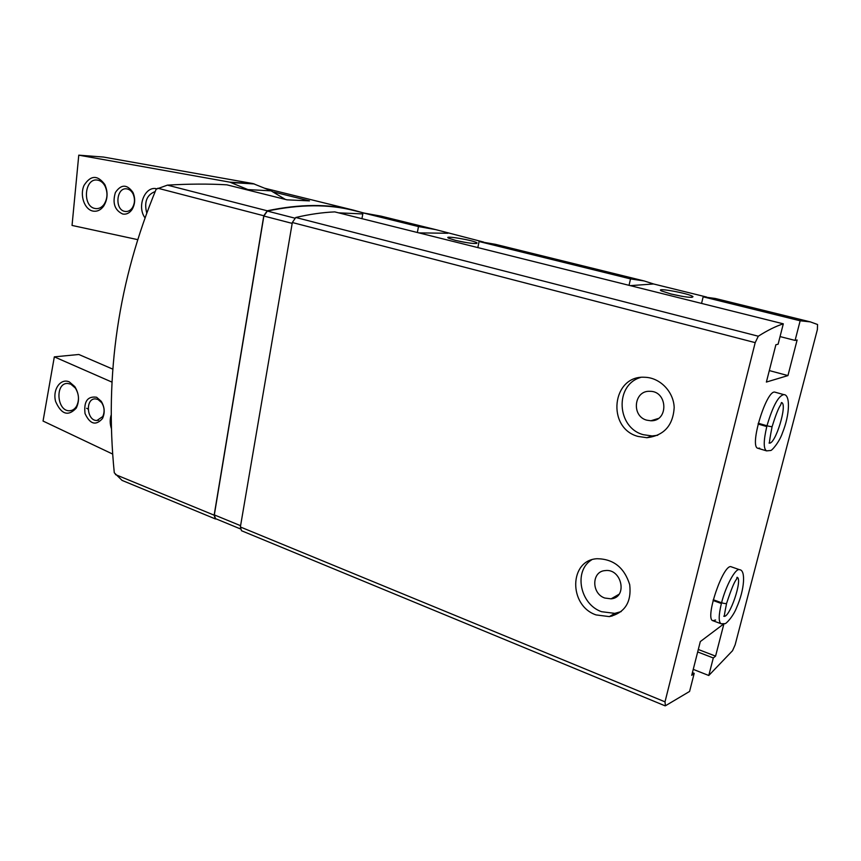 <?xml version="1.0" encoding="UTF-8"?>
<svg xmlns="http://www.w3.org/2000/svg" width="861" height="861" viewBox="0 0 861 861"><rect width="100%" height="100%" fill="white"/><g stroke="black" fill="none" stroke-linecap="round" stroke-linejoin="round"><path stroke-width="1.29" d="M604.777 598.029C591.27 593.606 591.507 571.349 605.111 570.606C621.739 568.12 627.992 597.48 611.106 598.836L604.777 598.029M646.762 420.179C631.21 416.261 633.847 390.377 649.775 391.314C667.77 390.808 668.879 421.427 650.862 420.771L646.762 420.179M361.943 218.662L362.987 212.871L418.489 226.572L417.359 232.502M780.055 336.586L795.09 340.418L800.16 320.776L810.341 321.885L817.563 324.511L817.38 329.58L735.143 644.824L732.539 650.701L708.775 675.498L713.295 657.976L715.577 656.136L723.886 623.945M701.564 303.416L703.146 296.83L800.16 320.776M477.855 247.591L479.071 241.521L630.51 278.899L629.047 285.325M706.558 297.034L653.607 283.979L644.211 280.966L630.51 278.899M703.146 296.83L715.405 298.498L810.341 321.885M362.987 212.871L381.1 216.165L435.795 229.639L418.489 226.572M483.602 242.059L435.795 229.639M479.071 241.521L495.441 244.33L644.211 280.966M122.122 480.449L114.287 472.786C104.493 374.901 118.452 280.385 156.153 189.205L167.432 185.137C188.699 183.867 208.502 183.759 226.841 184.824L287.047 199.838L309.465 200.871L273.755 192.035M216.423 519.011L215.325 518.914L214.152 515.179L263.8 215.756L267.244 210.794C299.811 203.949 328.644 203.756 353.763 210.213L362.739 212.721M723.66 623.988L700.316 641.574L691.727 675.325L694.203 673.324L689.586 691.437L665.424 705.772L665.004 701.844L755.194 342.635L758.293 336.22C767.366 330.42 775.707 326.276 783.306 323.822L778.107 344.228L775.89 344.723L766.387 382.058L787.944 375.59L797.125 339.966L795.09 340.418M665.026 705.805L241.489 530.72L240.37 526.975L292.331 222.525L295.764 217.489C309.433 214.292 322.445 212.43 334.778 211.892L783.306 323.822M596.06 614.915C568.421 605.617 569.11 560.037 597.103 558.724C613.452 558.929 624.322 567.571 629.703 584.662C631.683 602.14 624.903 612.795 609.394 616.616L596.06 614.915M638.044 436.43C606.23 428.165 611.859 375.105 644.631 377.269C659.849 377.495 673.711 391.604 674.185 407.651C672.99 425.646 663.896 435.666 646.891 437.7L638.044 436.43M769.303 370.574L787.944 375.59M693.234 669.363L708.775 675.498M697.679 651.938L713.295 657.976M610.869 615.733L611.934 616.142M698.303 649.474L715.577 656.136M692.416 672.613L694.203 673.324M713.08 600.483L721.378 603.507C718.58 615.346 718.494 622.105 721.12 623.762L724.897 623.644C725.543 624.429 733.238 616.68 736.725 607.328C744.582 589.699 745.884 569.885 739.567 569.713L731.366 566.85C723.67 562.427 704.255 619.167 712.951 620.727L715.588 619.995M758.078 424.032L766.785 426.561C763.47 440.81 763.395 448.915 766.559 450.873L770.552 450.497C771.434 451.164 779.28 442.446 782.477 432.835C789.946 414.528 790.409 394.446 783.822 394.618L775.212 392.239C766.753 388.214 748.683 447.289 758.024 448.312L759.639 448.14M338.588 212.839L362.804 213.937M240.327 528.88L215.487 518.623L214.324 514.9L263.875 216.036L267.33 211.074C299.854 204.24 328.665 204.046 353.763 210.504L363.708 212.958M455.415 240.359L448.559 238.163C442.263 234.945 475.164 240.51 477.091 242.985C475.735 244.126 468.513 243.254 455.415 240.359M447.892 233.256L418.952 232.89M653.607 283.979L630.295 285.637M671.214 294.053L661.528 290.953C653.553 286.939 690.135 293.579 692.987 296.658C692.362 298.057 685.108 297.185 671.214 294.053M670.558 293.892L682.418 296.399M459.699 241.338L464.875 242.339M657.718 435.279L652.121 435.957L643.339 434.697C616.659 427.809 614.474 384.921 640.541 377.473M621.179 611.59L614.808 613.366L601.559 611.697C579.894 604.293 573.469 570.961 591.539 559.908M285.378 199.418L271.097 190.851L253.08 183.587L103.514 157.057L78.771 155.163L229.919 182.166L250.863 190.808M137.534 239.606L72.044 225.431L78.771 155.163M122.746 214.034C114.717 210.288 112.264 203.121 115.385 192.52C121.132 184.114 126.987 184.082 132.949 192.423C135.489 198.417 135.188 204.111 132.067 209.503C129.527 213.13 126.416 214.637 122.746 214.034M92.956 211.085C84.464 209.503 79.556 195.264 84.044 185.384C90.609 175.117 97.53 174.805 104.784 184.469C108.152 192.068 107.786 199.268 103.707 206.048C100.715 210.116 97.132 211.795 92.956 211.085M144.928 217.725C136.576 206.425 145.025 185.546 156.81 188.807M146.704 212.882C143.991 201.915 146.811 194.801 155.152 191.551M95.087 208.491C82.193 206.565 84.356 177.969 97.293 180.067C100.511 180.519 103.094 182.543 105.042 186.127C107.873 192.498 107.571 198.547 104.138 204.251C101.867 207.372 99.123 208.836 95.905 208.61L95.087 208.491M124.877 211.397C114.502 209.858 116.267 187.203 126.685 188.86C129.398 189.248 131.539 190.959 133.1 194.005C135.134 198.826 134.897 203.4 132.39 207.738C130.538 210.418 128.246 211.677 125.534 211.494L124.877 211.397M112.081 382.166L54.329 356.863L43.05 421.051L112.716 454.091M112.899 369.186L78.825 354.484L54.329 356.863M96.593 397.244C87.553 395.974 83.7 401.409 85.035 413.571C90.039 424.29 95.862 425.937 102.491 418.511C105.107 412.763 104.687 407.027 101.243 401.301L96.593 397.244M69.397 381.95C60.593 377.785 52.338 389.646 55.621 401.495C61.314 414.442 68.18 416.659 76.231 408.136C79.664 400.957 79.18 393.778 74.789 386.578L69.397 381.95M111.306 414.582C109.756 419.189 109.831 423.956 111.51 428.886M86.638 408.275L88.123 409.104M70.817 384.157L67.675 383.446C54.824 382.747 56.783 411.45 69.515 410.751C72.421 410.654 74.778 409.126 76.564 406.166C79.449 400.139 79.04 394.101 75.348 388.053L70.817 384.157M97.971 399.45L95.356 398.869C85.035 398.374 86.713 421.094 96.938 420.48L102.728 416.563C104.827 411.935 104.493 407.328 101.716 402.722L97.971 399.45M713.274 599.751L721.572 602.765C725.166 603.83 726.888 603.841 726.727 602.808M758.283 423.246L766.979 425.775C770.724 426.722 772.457 426.895 772.177 426.27M167.432 185.137L267.244 210.794M157.811 188.215L263.8 215.756M115.46 474.583L214.152 515.179M240.37 526.975L665.004 701.844M292.331 222.525L755.194 342.635M295.764 217.489L758.293 336.22M240.596 525.694L214.324 514.9M292.18 223.386L263.875 216.036M294.613 218.091L267.33 211.074M253.08 183.587L229.919 182.166M254.339 183.953L231.189 182.543M271.097 190.851L248.162 189.603M739.567 569.713C735.735 567.668 725.909 585.523 721.572 602.765M726.49 603.948C723.186 620.017 724.973 615.109 723.767 616.207C729.321 619.156 743.172 578.506 737.048 577.29L736.585 579.195C734.508 581.39 731.247 589.258 726.781 602.808M783.822 394.618C778.409 395.737 772.791 406.123 766.979 425.775M772.005 427.164C767.894 448.032 770.401 441.413 769.045 443.028C775.072 445.772 788.073 403.475 781.476 402.539L780.647 404.961C778.581 407.802 775.772 414.905 772.242 426.27M611.106 598.836L618.951 594.316M650.862 420.771L658.213 418.511M264.876 188.29L353.763 210.213M122.133 480.427L215.325 518.914M691.846 297.379L692.987 296.658M476.284 243.545L477.091 242.985M646.891 437.7L652.121 435.957M609.394 616.616L614.808 613.366M105.042 186.127L104.784 184.469M104.138 204.251L103.707 206.048M95.905 208.61L96.906 208.642M133.1 194.005L132.949 192.423M132.39 207.738L132.067 209.503M125.534 211.494L126.384 211.515M71.441 410.471L69.515 410.751M75.348 388.053L74.789 386.578M76.564 406.166L76.231 408.136M98.584 420.222L96.938 420.48M101.716 402.722L101.243 401.301M102.728 416.563L102.491 418.511M712.951 620.727L721.12 623.762M758.024 448.312L766.559 450.873"/></g></svg>
